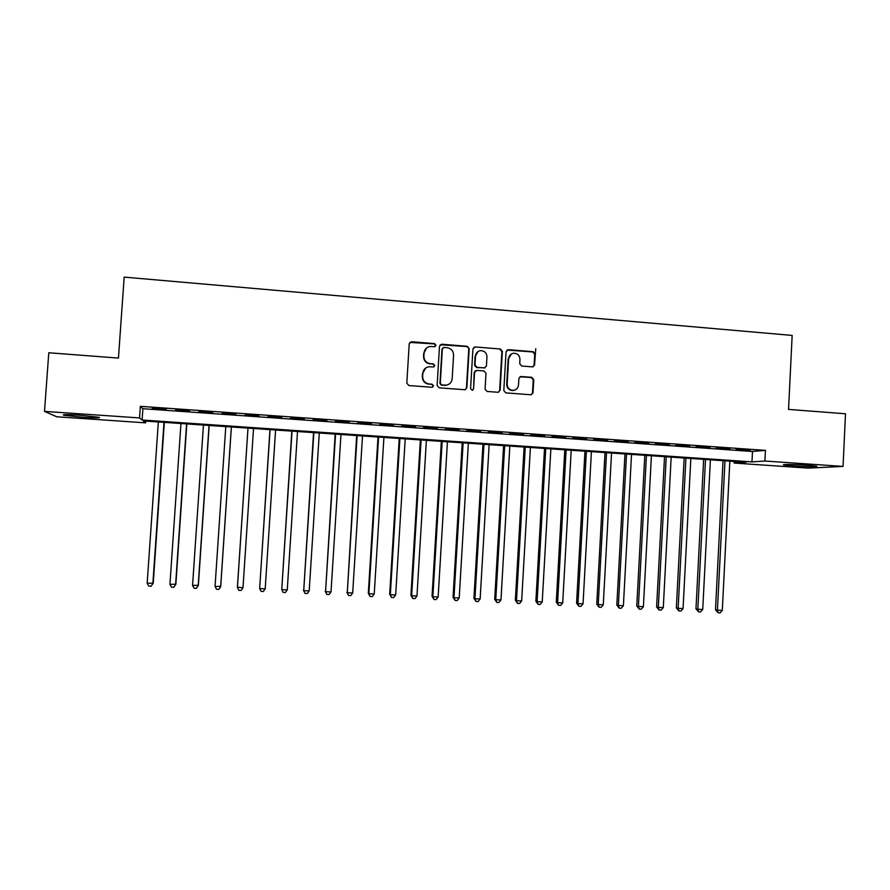 <?xml version="1.0" encoding="UTF-8"?>
<svg xmlns="http://www.w3.org/2000/svg" width="890" height="890" viewBox="0 0 890 890"><rect width="100%" height="100%" fill="white"/><g stroke="black" fill="none" stroke-linecap="round" stroke-linejoin="round"><path stroke-width="1.33" d="M436.011 345.276L434.598 343.629L411.536 341.738L409.222 343.751L406.808 383.167L408.855 385.526L431.962 387.284L433.564 385.871L432.139 384.224L429.158 383.991C424.975 383.245 422.806 380.742 422.639 376.459L422.839 373.177C423.306 369.628 425.275 367.492 428.757 366.769L433.497 366.958L434.787 365.556L433.374 363.91L430.393 363.676C426.21 362.92 424.041 360.406 423.874 356.134L424.074 352.863C424.508 349.403 426.41 347.289 429.759 346.51L434.776 346.666L436.011 345.276M435.243 346.51L435.666 345.543L434.253 343.896L409.801 342.405M432.618 387.183L433.219 386.06L431.806 384.413L429.158 383.991M433.942 366.825L434.442 365.79L433.03 364.144L430.393 363.676M793.101 465.948L783.879 464.981C780.53 464.224 795.382 464.346 807.23 465.192L816.397 466.16C819.645 466.927 804.649 466.772 793.101 465.948M83.604 417.354L63.813 415.23C61.544 414.406 66.717 414.384 79.321 415.152L99.035 417.288C101.193 418.1 96.053 418.122 83.604 417.354M532.376 366.88L534.601 364.889L535.224 354.031L533.244 351.706L508.312 349.67L506.065 351.65L503.807 390.554L505.809 392.879L531.096 394.782L533.01 392.779L533.755 379.641L531.775 377.316L520.739 376.492L518.881 378.473L518.503 385.003C518.091 388.073 516.4 389.853 513.408 390.343C509.503 390.176 507.434 388.107 507.167 384.135L508.646 358.525C509.024 355.599 510.615 353.842 513.452 353.252C517.49 353.263 519.66 355.321 519.971 359.438L519.727 363.699L521.718 366.024L532.376 366.88M44.5 411.38L48.783 352.752L118.448 358.091L124.177 277.113L792.156 335.419L788.551 409.411L845.5 413.772L843.041 466.416L808.131 468.118L734.15 463.056L746.176 462.266L143.245 420.937L145.626 422.85L56.738 416.776L44.5 411.38L139.53 417.933L142.1 420.002L751.983 461.888L764.888 461.031L843.041 466.416M140.342 406.33L142.889 408.71L752.495 451.486L765.422 450.373L140.342 406.33L139.53 417.933M765.422 450.373L764.888 461.031M469.186 348.635L467.172 346.299L441.785 344.219L439.493 346.221L437.124 385.481L439.159 387.829L464.947 389.753L466.861 387.74L469.186 348.635L466.772 346.555L440.172 344.764M475.193 346.955L500.358 349.014L502.349 351.35L500.091 390.276L498.166 392.279L487.075 391.466L485.061 389.13L485.996 373.299L483.982 370.963L476.829 370.396L474.559 372.398L473.58 388.908L472.234 390.321L470.576 388.685L472.935 348.947L475.193 346.955L500.358 349.014M166.274 409.233L152.19 408.243L166.274 409.233M189.626 410.868L175.63 409.889L189.626 410.868M212.844 412.504L198.937 411.525L212.844 412.504M235.917 414.128L222.088 413.16L235.917 414.128M258.857 415.741L245.073 415.129L258.857 415.741M281.641 417.343L267.846 416.731L281.641 417.343M304.302 418.934L290.485 418.322L304.302 418.934M326.819 420.525L312.98 419.902L326.819 420.525M349.192 422.094L335.352 421.471L349.192 422.094M371.442 423.662L357.58 423.039L371.442 423.662M393.558 425.209L379.674 424.586L393.558 425.209M415.53 426.755L401.646 426.132L415.53 426.755M437.379 428.29L423.484 427.667L437.379 428.29M459.095 429.826L445.189 429.191L459.095 429.826M480.689 431.339L466.761 430.704L480.689 431.339M502.149 432.851L488.209 432.217L502.149 432.851M523.487 434.353L509.536 433.719L523.487 434.353M544.691 435.844L530.729 435.21L544.691 435.844M565.784 437.324L551.811 436.69L565.784 437.324M586.744 438.792L572.76 438.158L586.744 438.792M607.581 440.261L593.585 439.627L607.581 440.261M628.296 441.718L614.3 441.073L628.296 441.718M648.899 443.164L634.881 442.519L648.899 443.164M669.38 444.611L655.352 443.965L669.38 444.611M689.739 446.035L675.71 445.389L689.739 446.035M709.986 447.459L695.935 446.813L709.986 447.459M730.111 448.883L716.061 448.226L730.111 448.883M736.063 449.628L750.125 450.284L736.063 449.628M734.228 461.454L734.15 463.056M145.749 421.103L145.626 422.85M142.889 408.71L142.1 420.002M752.495 451.486L751.983 461.888M426.532 347.979L424.074 352.863M430.048 363.91C425.876 363.153 423.707 360.639 423.551 356.378L423.751 353.108M425.687 367.993L422.839 373.177M428.824 384.191C424.652 383.445 422.483 380.942 422.316 376.67L422.516 373.399M465.437 389.653L466.46 387.929L468.774 348.891M443.976 347.456L442.363 348.858L440.294 383.312L441.718 384.947L446.068 385.17C449.65 384.536 451.686 382.389 452.176 378.74L453.577 355.232C453.411 350.983 451.252 348.48 447.103 347.712L443.976 347.456M442.82 347.868L442.363 348.858M448.349 384.524L445.701 385.37L441.362 385.147L439.938 383.501L442.007 349.114M498.522 392.212L499.635 390.454L501.893 351.595L499.902 349.269M475.483 370.752L474.147 372.621L473.58 388.908M472.49 390.265L473.168 389.097M486.952 356.89C486.63 352.718 484.416 350.649 480.311 350.671C477.485 351.283 475.894 353.052 475.527 355.967L474.993 365.022L477.007 367.359L484.583 367.915L486.43 365.935L486.952 356.89M478.064 351.528L475.527 355.967M485.061 367.804L476.584 367.581L474.581 365.245L475.115 356.211M474.782 347.211L473.725 347.4M511.439 353.942L508.646 358.525M514.654 390.098L512.929 390.532C509.036 390.365 506.966 388.296 506.699 384.324L508.179 358.77M531.341 394.748L532.498 392.957L533.244 379.841L531.263 377.527L519.916 376.759M533.088 366.802L534.089 365.111L534.712 354.276L532.732 351.951L506.933 350.048M158.342 421.971L147.162 583.273L153.236 583.161L164.339 422.383M153.236 583.161L151.066 586.243L152.869 583.54L164.005 422.349M151.066 586.243L148.786 586.132L147.162 583.273M180.959 423.518L169.934 584.341L175.864 584.229L186.822 423.918M175.864 584.229L173.784 587.3L175.608 584.608L186.589 423.907M173.784 587.3L171.525 587.2L169.934 584.341M203.443 425.053L192.563 585.409L198.37 585.297L209.172 425.453M192.563 585.409L194.12 588.257L196.367 588.357L198.203 585.676L209.039 425.442M225.782 426.588L215.057 586.477L220.731 586.354L231.389 426.978M215.057 586.477L216.582 589.302L218.818 589.414L220.664 586.744L231.356 426.966M242.992 587.789L241.134 590.459L238.909 590.348L237.43 587.534L247.999 428.112L237.419 587.133L242.992 587.789L253.539 428.491M269.959 429.614L259.658 588.579L265.198 588.835L275.589 430.003M270.082 429.625L259.658 588.579L261.104 591.394L263.307 591.494L265.198 588.835M291.82 431.116L281.752 589.625L287.259 589.881L297.505 431.505M292.042 431.127L281.752 589.625L283.165 592.428L285.356 592.529L287.259 589.881M313.558 432.607L303.724 590.66L309.197 590.915L319.299 432.996M313.87 432.629L303.724 590.66L305.092 593.452L303.434 590.259M309.197 590.915L307.284 593.552L305.092 593.452M335.163 434.086L325.562 591.694L331.002 591.95L340.97 434.487M335.563 434.12L325.562 591.694L326.897 594.476L325.184 591.283M331.002 591.95L329.078 594.576L326.897 594.476M356.645 435.566L347.278 592.718L352.685 592.974L362.508 435.966M357.135 435.599L347.278 592.718L348.58 595.488L346.811 592.306M352.685 592.974L350.738 595.588L348.58 595.488M378.005 437.023L368.304 593.319L368.861 593.73L374.234 593.986L383.924 437.435M378.584 437.068L368.861 593.73L370.129 596.5L368.304 593.319M374.234 593.986L372.276 596.6L370.129 596.5M399.232 438.481L389.675 594.331L390.321 594.743L395.661 594.998L405.217 438.892M399.899 438.525L390.321 594.743L391.555 597.502L389.675 594.331M395.661 594.998L393.692 597.602L391.555 597.502M420.347 439.927L410.924 595.332L411.658 595.755L416.965 596L426.377 440.339M421.103 439.983L411.658 595.755L412.86 598.503L410.924 595.332M416.965 596L414.985 598.603L412.86 598.503M441.34 441.373L432.051 596.333L432.863 596.756L438.147 597.001L447.425 441.785M442.174 441.429L432.863 596.756L434.031 599.493L432.051 596.333M438.147 597.001L436.145 599.593L434.031 599.493M462.21 442.797L453.043 597.323L453.956 597.746L459.207 598.002L468.351 443.22M463.134 442.864L453.956 597.746L455.09 600.472L453.043 597.323M459.207 598.002L457.193 600.572L455.09 600.472M482.959 444.221L473.936 598.314L474.915 598.736L480.144 598.981L489.155 444.644M483.971 444.288L474.915 598.736L476.028 601.462L473.936 598.314M480.144 598.981L478.108 601.551L476.028 601.462M503.595 445.634L494.695 599.293L495.763 599.727L500.959 599.971L509.837 446.068M504.686 445.712L495.763 599.727L496.843 602.43L494.695 599.293M500.959 599.971L498.912 602.53L496.843 602.43M524.11 447.047L515.343 600.272L516.489 600.706L521.651 600.939L530.407 447.47M535.747 348.724L534.545 365.245M525.278 447.125L516.489 600.706L517.535 603.398L515.343 600.272M521.651 600.939L519.604 603.498L517.535 603.398M544.513 448.438L535.869 601.24L537.104 601.673L542.232 601.918L550.865 448.883M545.759 448.527L537.104 601.673L538.116 604.366L535.869 601.24M542.232 601.918L540.163 604.466L538.116 604.366M564.794 449.828L556.272 602.207L557.596 602.641L562.702 602.886L571.202 450.273M566.129 449.928L557.596 602.641L558.575 605.322L556.272 602.207M562.702 602.886L560.611 605.423L558.575 605.322M584.964 451.219L576.575 603.164L577.966 603.598L583.039 603.843L591.416 451.653M586.377 451.308L577.966 603.598L578.923 606.279L576.575 603.164M583.039 603.843L580.948 606.368L578.923 606.279M605.022 452.587L596.756 604.121L598.225 604.555L603.275 604.799L611.53 453.032M606.513 452.687L598.225 604.555L599.148 607.225L596.756 604.121M603.275 604.799L601.162 607.314L599.148 607.225M624.969 453.956L616.826 605.067L618.372 605.511L623.389 605.745L631.522 454.412M626.527 454.067L618.372 605.511L619.262 608.17L616.826 605.067M623.389 605.745L621.265 608.259L619.262 608.17M644.805 455.313L636.773 606.012L638.408 606.457L643.392 606.691L651.402 455.769M646.44 455.435L638.408 606.457L639.265 609.105L636.773 606.012M643.392 606.691L641.256 609.194L639.265 609.105M664.53 456.67L656.62 606.947L658.322 607.392L663.284 607.625L671.171 457.126M666.243 456.793L658.322 607.392L659.156 610.028L656.62 606.947M663.284 607.625L661.136 610.128L659.156 610.028M684.143 458.016L676.356 607.881L678.135 608.326L683.064 608.56L690.84 458.472M685.934 458.139L678.135 608.326L678.937 610.963L676.356 607.881M683.064 608.56L680.906 611.052L678.937 610.963M703.645 459.351L695.98 608.805L697.827 609.261L702.733 609.494L710.387 459.819M705.514 459.485L697.827 609.261L698.606 611.886L695.98 608.805M702.733 609.494L700.564 611.975L698.606 611.886M723.047 460.686L715.493 609.728L717.418 610.184L722.291 610.418L729.833 461.142M724.983 460.82L717.418 610.184L718.163 612.798L715.493 609.728M722.291 610.418L720.11 612.887L718.163 612.798M63.813 415.23L63.846 414.651"/></g></svg>
